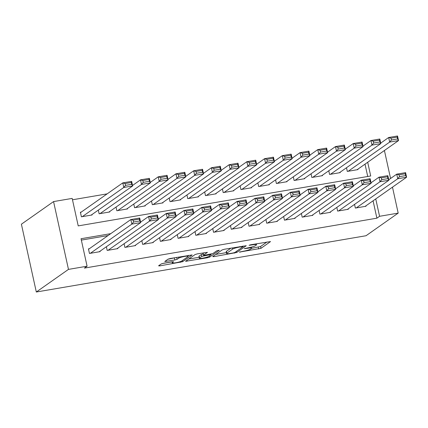 <?xml version="1.0" encoding="UTF-8"?>
<svg xmlns="http://www.w3.org/2000/svg" width="428" height="428" viewBox="0 0 428 428"><rect width="100%" height="100%" fill="white"/><g stroke="black" fill="none" stroke-linecap="round" stroke-linejoin="round"><path stroke-width="0.64" d="M239.375 252.108L260.978 248.336L270.528 241.574L250.749 244.757L249.107 245.298L252.402 244.864A5.955 0.84 167.6 0 1 256.533 244.773A5.955 0.84 167.6 0 1 256.286 245.1L255.5 245.656A5.955 0.84 167.6 0 1 248.245 247.791L244.27 248.663L247.512 248.31A5.955 0.84 167.6 0 1 251.643 248.213A5.955 0.84 167.6 0 1 251.397 248.54L250.605 249.096A5.955 0.84 167.6 0 1 243.355 251.231L239.375 252.108M163.501 263.274L161.238 263.942L158.579 265.809L159.794 265.884L182.59 261.711L192.14 254.949L170.317 258.485L168.054 259.149L164.764 261.508L174.843 259.983L177.106 259.315L178.701 258.196A4.976 0.701 167.6 0 1 183.992 256.554A4.976 0.701 167.6 0 1 188.213 256.329A4.976 0.701 167.6 0 1 188.01 256.607L181.777 260.989A4.976 0.701 167.6 0 1 176.48 262.632A4.976 0.701 167.6 0 1 172.259 262.856A4.976 0.701 167.6 0 1 172.468 262.578L173.581 261.749L172.291 261.776L163.501 263.274M379.572 216.295L376.891 218.178L84.407 268.099L87.087 266.211L68.469 269.389L36.31 292.008L366.02 235.737L398.184 213.117L379.572 216.295L375.752 198.918M212.695 256.575L213.909 256.65L236.705 252.477L246.255 245.715L224.433 249.246L222.164 249.915L212.695 256.575M207.382 257.763L185.559 261.294L195.109 254.532L197.372 253.863L207.452 252.338L203.535 255.142L204.75 255.211L212.844 253.553L216.841 250.738L219.334 250.252L209.65 257.094L207.382 257.763L207.227 257.062M81.283 212.063L80.394 212.213L81.4 216.798L92.036 214.984L91.95 214.572M354.55 204.391L355.358 208.067L365.994 206.253L365.908 205.847M336.825 207.414L337.633 211.095L348.269 209.281L348.178 208.869M319.095 210.442L319.909 214.118L330.544 212.304L330.453 211.897M301.371 213.465L302.179 217.146L312.815 215.332L312.724 214.92M283.646 216.493L284.454 220.169L295.09 218.355L294.999 217.948M265.916 219.516L266.724 223.197L277.36 221.383L277.274 220.971M248.192 222.539L249 226.219L259.636 224.406L259.545 223.999M230.462 225.567L231.275 229.248L241.911 227.429L241.82 227.022M212.737 228.589L213.545 232.27L224.181 230.457L224.09 230.05M195.013 231.618L195.821 235.298L206.457 233.479L206.366 233.073M177.283 234.64L178.091 238.321L188.727 236.507L188.641 236.096M159.558 237.668L160.366 241.349L171.002 239.53L170.911 239.124M141.829 240.691L142.642 244.372L153.278 242.558L153.187 242.146M124.104 243.719L124.912 247.4L135.548 245.581L135.462 245.174M106.379 246.742L107.187 250.423L117.823 248.609L117.732 248.197M376.891 218.178L373.072 200.802M108.081 235.534L81.341 240.097M89.34 248.716L88.452 248.866L89.463 253.451L100.099 251.632L100.008 251.225M107.161 193.863L72.482 199.78M367.727 176.486L365.014 164.154M357.845 169.194L357.936 169.6L347.301 171.419L346.493 167.739M340.121 172.216L340.212 172.628L329.576 174.442L328.763 170.761M322.391 175.245L322.482 175.651L311.846 177.47L311.038 173.789M304.666 178.267L304.757 178.679L294.122 180.493L293.314 176.812M286.942 181.295L287.033 181.702L276.397 183.521L275.584 179.84M269.212 184.318L269.303 184.73L258.667 186.544L257.859 182.863M251.487 187.346L251.578 187.753L240.943 189.567L240.135 185.891M233.763 190.369L233.849 190.781L223.213 192.595L222.405 188.914M216.033 193.397L216.124 193.804L205.488 195.617L204.68 191.942M198.308 196.42L198.399 196.832L187.764 198.646L186.95 194.965M180.579 199.448L180.669 199.855L170.034 201.668L169.226 197.993M162.854 202.471L162.945 202.883L152.309 204.696L151.501 201.016M145.129 205.499L145.215 205.905L134.579 207.719L133.771 204.044M127.4 208.522L127.491 208.934L116.855 210.747L116.047 207.066M109.675 211.55L109.766 211.956L99.13 213.77L98.317 210.095M367.695 162.266L370.707 175.978L78.222 225.893L72.177 198.405L53.564 201.583L21.4 224.202L36.31 292.008M53.564 201.583L68.469 269.389M110.761 233.651L81.042 238.722L87.087 266.211M398.184 213.117L392.481 187.154M390.571 178.487L384.419 150.506M251.627 248.31L260.577 246.501L267.002 241.981M215.739 254.435L226.417 252.611M233.26 252.953L234.849 252.488L243.163 246.64L239.787 247.02A5.955 0.84 167.6 0 0 232.538 249.155L226.856 253.151A5.955 0.84 167.6 0 0 226.61 253.478A5.955 0.84 167.6 0 0 230.74 253.381L233.26 252.953M226.61 253.478L226.203 251.648A5.955 0.84 167.6 0 1 226.455 251.316L230.986 248.128M199.132 257.271L188.678 259.052M203.931 252.745L203.054 253.408L203.455 255.243M199.55 257.945A4.976 0.701 167.6 0 0 199.341 258.218A4.976 0.701 167.6 0 0 203.568 257.998A4.976 0.701 167.6 0 0 208.859 256.356L211.132 254.708L209.838 254.735L201.743 256.399L199.55 257.945L199.143 256.11A4.976 0.701 167.6 0 0 198.94 256.383L199.341 258.218M203.182 253.981L201.342 254.564L201.743 256.399M199.143 256.11L201.342 254.564M167.883 259.266L176.871 257.367M188.085 255.735L188.62 255.361M162.185 263.573L172.045 261.893M348.189 171.264L389.678 142.085L388.672 137.506L397.532 135.992L398.543 140.571L357.048 169.756M380.706 143.107L388.672 137.506L390.999 138.164L391.401 139.993L397.607 138.934L397.205 137.104L390.999 138.164M397.607 138.934L398.543 140.571L389.678 142.085L391.401 139.993M397.205 137.104L397.532 135.992M356.246 207.917L397.735 178.738L396.729 174.159L388.763 179.755M399.057 174.811L396.729 174.159L405.594 172.644L406.6 177.224L397.735 178.738L399.463 176.646L405.664 175.587L405.263 173.757L399.057 174.811L399.463 176.646M365.111 206.403L406.6 177.224L405.664 175.587M405.594 172.644L405.263 173.757M330.459 174.292L371.953 145.113L370.942 140.528L379.807 139.014L380.813 143.599L339.324 172.778M362.981 146.13L370.942 140.528L373.275 141.186L373.676 143.022L379.882 141.962L379.476 140.127L373.275 141.186M379.882 141.962L380.813 143.599L371.953 145.113L373.676 143.022M379.476 140.127L379.807 139.014M312.734 177.315L354.224 148.136L353.218 143.557L362.083 142.043L363.088 146.622L321.599 175.806M345.252 149.158L353.218 143.557L355.545 144.215L355.952 146.044L362.152 144.985L361.751 143.155L355.545 144.215M362.152 144.985L363.088 146.622L354.224 148.136L355.952 146.044M361.751 143.155L362.083 142.043M295.01 180.343L336.499 151.164L335.493 146.579L344.353 145.065L345.364 149.65L303.869 178.829M327.527 152.181L335.493 146.579L337.82 147.237L338.222 149.072L344.428 148.013L344.026 146.178L337.82 147.237M344.428 148.013L345.364 149.65L336.499 151.164L338.222 149.072M344.026 146.178L344.353 145.065M277.28 183.366L318.774 154.187L317.763 149.607L326.628 148.093L327.634 152.673L286.145 181.857M309.802 155.209L317.763 149.607L320.091 150.265L320.497 152.095L326.698 151.036L326.296 149.206L320.091 150.265M326.698 151.036L327.634 152.673L318.774 154.187L320.497 152.095M326.296 149.206L326.628 148.093M338.521 210.945L380.01 181.761L379.005 177.181L371.039 182.783M381.332 177.839L379.005 177.181L387.864 175.667L388.875 180.252L380.01 181.761L381.733 179.669L387.939 178.615L387.538 176.78L381.332 177.839L381.733 179.669M347.381 209.431L388.875 180.252L387.939 178.615M387.864 175.667L387.538 176.78M320.791 213.968L362.286 184.789L361.275 180.209L353.314 185.806M363.607 180.862L361.275 180.209L370.14 178.695L371.146 183.275L362.286 184.789L364.009 182.697L370.215 181.638L369.808 179.803L363.607 180.862L364.009 182.697M329.656 212.454L371.146 183.275L370.215 181.638M370.14 178.695L369.808 179.803M303.067 216.996L344.556 187.812L343.55 183.232L335.584 188.834M345.877 183.89L343.55 183.232L352.415 181.718L353.421 186.303L344.556 187.812L346.279 185.72L352.485 184.661L352.084 182.831L345.877 183.89L346.279 185.72M311.926 215.482L353.421 186.303L352.485 184.661M352.415 181.718L352.084 182.831M285.337 220.019L326.832 190.84L325.82 186.255L317.86 191.856M328.153 186.913L325.82 186.255L334.685 184.746L335.691 189.326L326.832 190.84L328.554 188.748L334.76 187.689L334.354 185.854L328.153 186.913L328.554 188.748M294.202 218.505L335.691 189.326L334.76 187.689M334.685 184.746L334.354 185.854M259.555 186.394L301.045 157.215L300.039 152.63L308.904 151.116L309.909 155.701L268.415 184.88M292.073 158.232L300.039 152.63L302.366 153.288L302.767 155.123L308.973 154.064L308.572 152.229L302.366 153.288M308.973 154.064L309.909 155.701L301.045 157.215L302.767 155.123M308.572 152.229L308.904 151.116M267.612 223.047L309.102 193.863L308.096 189.283L300.13 194.884M310.423 189.941L308.096 189.283L316.961 187.769L317.967 192.354L309.102 193.863L310.83 191.771L317.03 190.711L316.629 188.882L310.423 189.941L310.83 191.771M276.477 221.533L317.967 192.354L317.03 190.711M316.961 187.769L316.629 188.882M241.825 189.417L283.32 160.238L282.309 155.658L291.174 154.144L292.18 158.724L250.69 187.903M274.348 161.26L282.309 155.658L284.641 156.316L285.043 158.146L291.249 157.087L290.842 155.257L284.641 156.316M291.249 157.087L292.18 158.724L283.32 160.238L285.043 158.146M290.842 155.257L291.174 154.144M249.888 226.07L291.377 196.891L290.371 192.306L282.405 197.907M292.699 192.964L290.371 192.306L299.231 190.797L300.242 195.377L291.377 196.891L293.1 194.799L299.306 193.74L298.905 191.905L292.699 192.964L293.1 194.799M258.747 224.556L300.242 195.377L299.306 193.74M299.231 190.797L298.905 191.905M224.101 192.445L265.59 163.261L264.584 158.681L273.449 157.167L274.455 161.752L232.966 190.931M256.618 164.282L264.584 158.681L266.911 159.339L267.318 161.174L273.519 160.115L273.118 158.28L266.911 159.339M273.519 160.115L274.455 161.752L265.59 163.261L267.318 161.174M273.118 158.28L273.449 157.167M232.158 229.092L273.653 199.913L272.641 195.334L264.681 200.935M274.974 195.992L272.641 195.334L281.506 193.82L282.512 198.405L273.653 199.913L275.375 197.822L281.581 196.762L281.175 194.933L274.974 195.992L275.375 197.822M241.023 227.584L282.512 198.405L281.581 196.762M281.506 193.82L281.175 194.933M206.376 195.468L247.866 166.289L246.86 161.709L255.719 160.195L256.73 164.775L215.236 193.954M238.894 167.311L246.86 161.709L249.187 162.367L249.588 164.197L255.794 163.138L255.393 161.308L249.187 162.367M255.794 163.138L256.73 164.775L247.866 166.289L249.588 164.197M255.393 161.308L255.719 160.195M214.433 232.12L255.923 202.942L254.917 198.357L246.951 203.958M257.244 199.015L254.917 198.357L263.782 196.848L264.788 201.428L255.923 202.942L257.651 200.85L263.851 199.79L263.45 197.955L257.244 199.015L257.651 200.85M223.298 230.606L264.788 201.428L263.851 199.79M263.782 196.848L263.45 197.955M188.646 198.496L230.141 169.311L229.13 164.732L237.995 163.218L239.001 167.803L197.511 196.982M221.169 170.333L229.13 164.732L231.462 165.39L231.864 167.225L238.07 166.166L237.663 164.331L231.462 165.39M238.07 166.166L239.001 167.803L230.141 169.311L231.864 167.225M237.663 164.331L237.995 163.218M196.703 235.143L238.198 205.964L237.192 201.385L229.226 206.986M239.519 202.043L237.192 201.385L246.052 199.871L247.063 204.45L238.198 205.964L239.921 203.872L246.127 202.813L245.726 200.983L239.519 202.043L239.921 203.872M205.568 233.635L247.063 204.45L246.127 202.813M246.052 199.871L245.726 200.983M170.922 201.518L212.411 172.34L211.405 167.76L220.27 166.246L221.276 170.826L179.787 200.004M203.439 173.361L211.405 167.76L213.733 168.413L214.139 170.248L220.34 169.188L219.939 167.359L213.733 168.413M220.34 169.188L221.276 170.826L212.411 172.34L214.139 170.248M219.939 167.359L220.27 166.246M178.979 238.171L220.468 208.992L219.462 204.407L211.502 210.009M221.79 205.066L219.462 204.407L228.327 202.899L229.333 207.478L220.468 208.992L222.196 206.901L228.397 205.841L227.996 204.006L221.79 205.066L222.196 206.901M187.844 236.657L229.333 207.478L228.397 205.841M228.327 202.899L227.996 204.006M153.192 204.547L194.686 175.362L193.681 170.783L202.54 169.269L203.551 173.854L162.057 203.032M185.715 176.384L193.681 170.783L196.008 171.441L196.409 173.27L202.615 172.216L202.209 170.381L196.008 171.441M202.615 172.216L203.551 173.854L194.686 175.362L196.409 173.27M202.209 170.381L202.54 169.269M161.254 241.194L202.744 212.015L201.738 207.436L193.772 213.037M204.065 208.094L201.738 207.436L210.603 205.922L211.609 210.501L202.744 212.015L204.466 209.923L210.672 208.864L210.271 207.034L204.065 208.094L204.466 209.923M170.114 239.685L211.609 210.501L210.672 208.864M210.603 205.922L210.271 207.034M135.467 207.569L176.957 178.39L175.951 173.811L184.816 172.297L185.822 176.876L144.332 206.055M167.99 179.412L175.951 173.811L178.278 174.464L178.685 176.299L184.885 175.239L184.484 173.41L178.278 174.464M184.885 175.239L185.822 176.876L176.957 178.39L178.685 176.299M184.484 173.41L184.816 172.297M143.524 244.222L185.019 215.043L184.008 210.458L176.047 216.06M186.341 211.116L184.008 210.458L192.873 208.95L193.879 213.529L185.019 215.043L186.742 212.951L192.948 211.892L192.541 210.057L186.341 211.116L186.742 212.951M152.389 242.708L193.879 213.529L192.948 211.892M192.873 208.95L192.541 210.057M125.8 247.245L167.289 218.066L166.283 213.486L158.317 219.088M168.611 214.144L166.283 213.486L175.148 211.972L176.154 216.552L167.289 218.066L169.017 215.974L175.218 214.915L174.817 213.085L168.611 214.144L169.017 215.974M134.665 245.736L176.154 216.552L175.218 214.915M175.148 211.972L174.817 213.085M108.075 250.273L149.565 221.094L148.559 216.509L140.593 222.111M150.886 217.167L148.559 216.509L157.418 215L158.43 219.58L149.565 221.094L151.287 219.002L157.493 217.943L157.092 216.108L150.886 217.167L151.287 219.002M116.935 248.759L158.43 219.58L157.493 217.943M157.418 215L157.092 216.108M117.743 210.597L159.232 181.413L158.226 176.834L167.086 175.32L168.097 179.904L126.602 209.083M150.26 182.435L158.226 176.834L160.554 177.492L160.955 179.321L167.161 178.267L166.76 176.432L160.554 177.492M167.161 178.267L168.097 179.904L159.232 181.413L160.955 179.321M166.76 176.432L167.086 175.32M100.013 213.62L141.508 184.441L140.496 179.862L149.361 178.348L150.367 182.927L108.878 212.106M132.536 185.458L140.496 179.862L142.829 180.514L143.23 182.349L149.436 181.29L149.03 179.455L142.829 180.514M149.436 181.29L150.367 182.927L141.508 184.441L143.23 182.349M149.03 179.455L149.361 178.348M82.288 216.648L123.778 187.464L122.772 182.884L131.637 181.37L132.643 185.955L91.153 215.134M80.485 212.625L122.772 182.884L125.099 183.542L125.506 185.372L131.706 184.318L131.305 182.483L125.099 183.542M131.706 184.318L132.643 185.955L123.778 187.464L125.506 185.372M131.305 182.483L131.637 181.37M90.345 253.296L131.84 224.117L130.829 219.537L88.543 249.278M133.162 220.195L130.829 219.537L139.694 218.023L140.7 222.603L131.84 224.117L133.563 222.025L139.769 220.966L139.362 219.136L133.162 220.195L133.563 222.025M99.21 251.787L140.7 222.603L139.769 220.966M139.694 218.023L139.362 219.136M240.151 251.819L240.226 252.156M249.936 244.934L250.011 245.276M245.046 248.374L245.121 248.716M247.427 247.93L247.512 248.31M252.322 244.49L252.402 244.864M260.577 246.501L260.978 248.336M258.309 247.17L258.71 249M236.459 251.354L236.705 252.477M234.341 252.697L234.437 253.146M213.733 255.848L213.909 256.65M242.232 246.212L242.312 246.587M239.707 246.64L239.787 247.02M232.265 247.908L232.538 249.155M226.455 251.316L226.856 253.151M186.672 260.465L186.849 261.267M203.129 253.306L203.535 255.142M209.404 255.971L209.65 257.094M209.757 254.36L209.838 254.735M203.921 255.313L204.012 255.73M172.286 261.776L172.468 262.578M178.46 257.094L178.701 258.196M176.705 257.479L177.106 259.315M174.442 258.148L174.843 259.983M165.877 260.679L166.053 261.481M182.344 260.588L182.59 261.711M180.172 261.685L180.327 262.38M159.617 265.082L159.794 265.884M251.402 247.122L251.643 248.213M256.324 243.805L256.533 244.773M243.104 246.063L243.216 246.565M211.004 254.136L211.132 254.708M172.035 261.818L172.259 262.856M188.026 255.463L188.213 256.329"/></g></svg>
